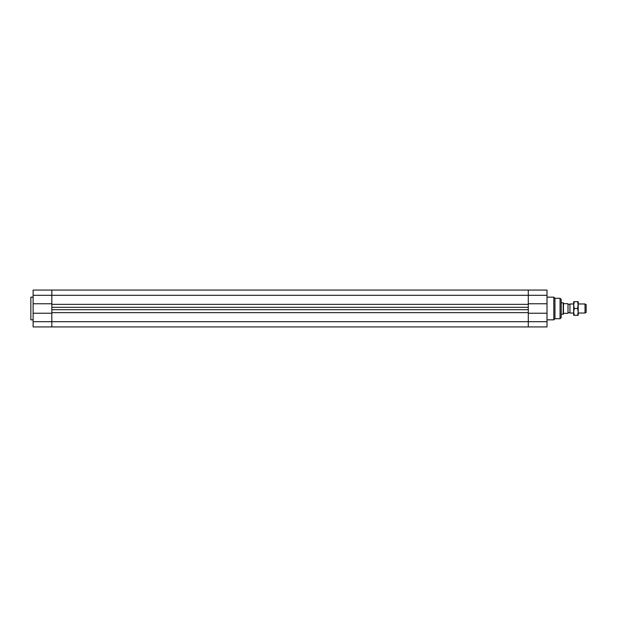 <?xml version="1.0" encoding="UTF-8"?>
<svg xmlns="http://www.w3.org/2000/svg" width="617" height="617" viewBox="0 0 617 617"><rect width="100%" height="100%" fill="white"/><g stroke="black" fill="none" stroke-linecap="round" stroke-linejoin="round"><path stroke-width="0.93" d="M33.117 313.235L33.117 326.933L51.836 326.933L51.836 321.688L51.836 326.933L528.291 326.933L528.291 312.642L51.836 312.642L51.836 309.688L528.291 309.688L528.291 312.642L528.291 307.312L51.836 307.312L51.836 304.358L51.836 321.688L51.836 313.235L33.117 313.235L33.117 303.765L51.836 303.765L51.836 290.067L51.836 304.358L528.291 304.358L528.291 307.312L528.291 295.312L528.291 303.765L547.009 303.765L547.009 313.235L528.291 313.235L528.291 326.933L547.009 326.933L547.009 313.235M547.009 303.765L547.009 290.067L528.291 290.067L528.291 295.312L528.291 290.067L33.117 290.067L33.117 303.765M563.46 314.03L563.46 302.97L564.031 303.68L568.002 303.68L568.002 313.32L564.031 313.32L563.213 314.169L561.192 314.169L561.192 308.5M560.059 318.711L561.192 317.578L561.192 299.422L560.059 298.289L560.059 318.711L554.953 318.711L553.819 319.845L553.819 297.155L547.009 297.155M554.953 318.711L554.953 298.289L553.819 297.155M561.192 299.422L561.192 302.831L563.213 302.831L563.213 314.169M33.117 319.845L30.85 319.845L30.85 297.155L33.117 297.155M585.016 313.035L586.15 312.379L586.15 304.621L585.016 303.965L585.016 313.035L578.206 313.035M573.671 303.965L569.946 303.965L569.946 313.035L573.671 313.035M569.946 303.965L569.946 313.035M569.699 312.611L568.002 312.611M573.671 305.099L573.671 301.69L574.28 301.69L573.671 305.099L574.28 308.5L573.671 311.901L573.671 305.099M573.671 315.31L573.671 311.901L574.28 315.31L573.671 315.31M578.206 313.181L578.206 315.31L577.605 315.31L578.206 311.901L577.605 308.5L578.206 303.819M578.206 305.099L577.605 301.69L578.206 301.69L578.206 311.901M574.28 308.5L577.605 308.5M574.28 315.31L577.605 315.31M574.28 301.69L577.605 301.69M33.117 295.312L547.009 295.312M33.117 321.688L547.009 321.688M553.819 319.845L547.009 319.845M560.059 298.289L554.953 298.289M585.016 303.965L578.206 303.965M569.699 304.389L568.002 304.389"/></g></svg>

